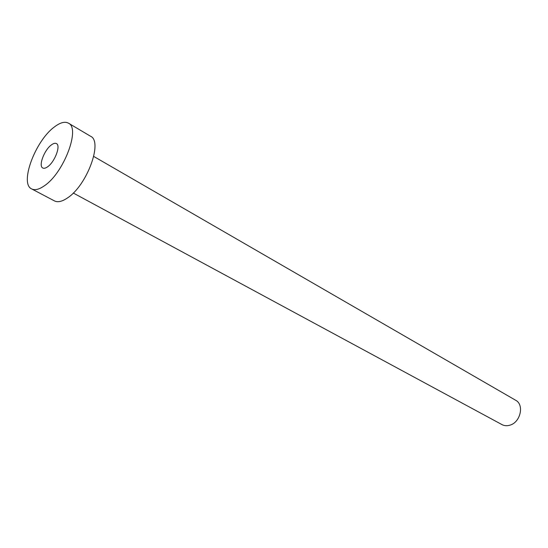 <?xml version="1.0" encoding="UTF-8"?>
<svg xmlns="http://www.w3.org/2000/svg" width="548" height="548" viewBox="0 0 548 548"><rect width="100%" height="100%" fill="white"/><g stroke="black" fill="none" stroke-linecap="round" stroke-linejoin="round"><path stroke-width="0.82" d="M47.731 166.715C54.875 161.797 60.986 145.453 56.444 143.583C55.156 142.912 53.457 143.364 51.341 144.953C44.244 149.988 38.223 166.099 42.792 168.003C44.039 168.633 45.683 168.209 47.731 166.715M93.735 156.433L515.627 400.239C524.409 404.595 520.607 422.118 510.12 425.111C507.167 426.063 504.461 425.899 502.002 424.618L73.281 193.033M68.438 123.156L90.571 136.26C103.093 141.473 86.988 185.416 67.555 197.89C62.164 201.568 57.793 202.575 54.444 200.904L31.681 188.93C19.303 183.696 35.305 140.822 54.307 127.013C60.157 122.54 64.87 121.259 68.438 123.156C80.631 128.122 63.924 172.689 44.6 185.635C39.237 189.444 34.928 190.54 31.681 188.93"/></g></svg>
